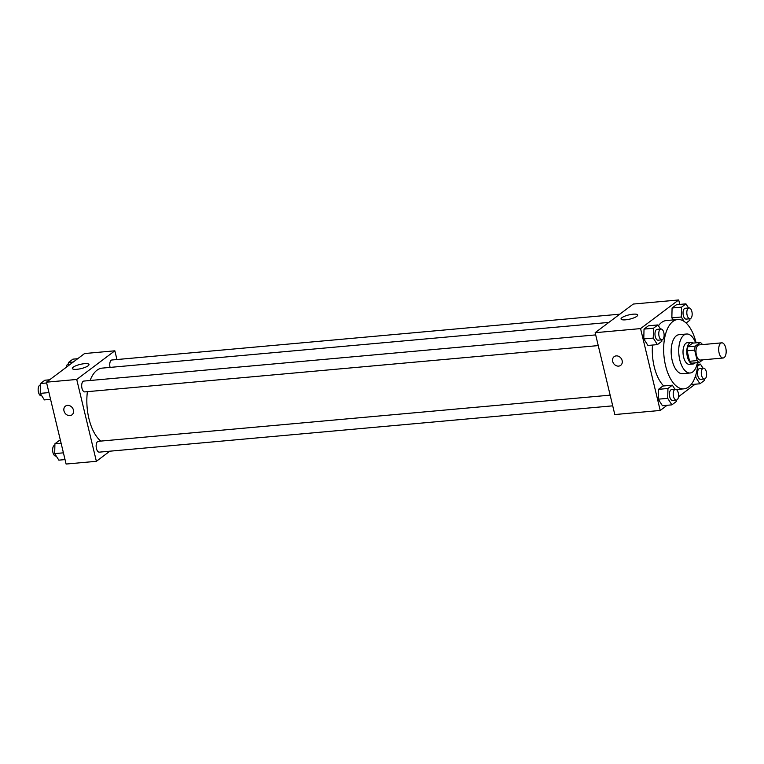 <?xml version="1.0" encoding="UTF-8"?>
<svg xmlns="http://www.w3.org/2000/svg" width="764" height="764" viewBox="0 0 764 764"><rect width="100%" height="100%" fill="white"/><g stroke="black" fill="none" stroke-linecap="round" stroke-linejoin="round"><path stroke-width="1.15" d="M725.762 347.926A7.611 3.705 -95.2 0 1 723.116 358.01A7.611 3.705 -95.2 0 1 718.743 350.762A7.611 3.705 -95.2 0 1 721.751 342.845A7.611 3.705 -95.2 0 1 725.762 347.926M723.116 358.01L700.407 360.054A7.611 3.705 -95.2 0 1 696.033 352.806A7.611 3.705 -95.2 0 1 699.041 344.898L721.751 342.845M699.241 362.499L691.678 363.187A10.333 5.033 -95.2 0 1 689.606 361.276L687.084 350.772A10.333 5.033 -95.2 0 1 687.743 346.808L692.633 343.141L700.206 342.453L695.316 346.13A10.333 5.033 -95.2 0 0 694.648 350.093L697.169 360.589A10.333 5.033 -95.2 0 0 699.241 362.499L702.784 359.844M702.336 344.602L702.278 344.363A10.333 5.033 -95.2 0 0 700.206 342.453M693.406 343.065A10.877 5.291 84.8 0 0 691.181 342.329A10.877 5.291 84.8 0 0 686.884 353.637A10.877 5.291 84.8 0 0 693.129 363.989A10.877 5.291 84.8 0 0 694.61 363.387A10.877 5.291 84.8 0 0 695.192 362.862M693.129 363.989L689.348 364.332A10.877 5.291 -95.2 0 1 683.102 353.98A10.877 5.291 -95.2 0 1 687.399 342.673L691.181 342.329M687.743 346.808L695.316 346.13M689.606 361.276L697.169 360.589M687.084 350.772L694.648 350.093M695.651 342.864A19.578 9.531 84.8 0 0 686.616 334.011A19.578 9.531 84.8 0 0 678.881 354.353A19.578 9.531 84.8 0 0 690.131 372.994A19.578 9.531 84.8 0 0 692.795 371.915A19.578 9.531 84.8 0 0 697.436 362.661M686.616 334.011L679.043 334.689A19.578 9.531 84.8 0 0 671.317 355.04A19.578 9.531 84.8 0 0 682.567 373.682L690.131 372.994M696.08 342.826A34.8 16.942 84.8 0 0 677.678 319.524A34.8 16.942 84.8 0 0 663.935 355.709A34.8 16.942 84.8 0 0 683.933 388.838A34.8 16.942 84.8 0 0 688.67 386.928A34.8 16.942 84.8 0 0 697.866 362.623M663.706 385.963A34.8 16.942 -95.2 0 1 652.504 345.051M658.434 325.789A34.8 16.942 -95.2 0 1 666.323 320.555L677.678 319.524M679.759 304.406L678.69 299.956L640.566 328.596L660.22 410.459L667.096 405.292M678.499 396.726L695.154 384.206M674.975 389.296L672.349 385.18L662.894 386.03L658.492 389.344L658.253 399.18L662.417 405.713L671.881 404.853L676.283 401.549L676.312 400.097M660.516 329.055L657.89 324.929L648.426 325.789L644.023 329.093L643.785 338.929L647.958 345.462L657.412 344.612L661.815 341.307L661.853 339.856M688.574 307.968L685.948 303.852L676.484 304.702L672.081 308.007L671.852 317.853L673.179 319.935L671.852 317.853L681.307 316.993L684.124 321.415M616.185 355.89A5.434 4.546 53.1 0 1 621.715 359.376A5.434 4.546 53.1 0 1 620.683 365.345A5.434 4.546 53.1 0 1 613.779 363.731A5.434 4.546 53.1 0 1 614.151 356.654A5.434 4.546 53.1 0 1 616.185 355.89M678.69 299.956L633.28 304.053L595.156 332.693L640.566 328.596M595.156 332.693L614.81 414.556L660.22 410.459M614.151 356.654A5.434 4.546 -126.9 0 0 613.779 363.731A5.434 4.546 -126.9 0 0 620.683 365.345M636.794 316.334A8.557 2.158 166.5 0 1 627.674 319.553A8.557 2.158 166.5 0 1 621.036 319.008A8.557 2.158 166.5 0 1 628.848 314.911A8.557 2.158 166.5 0 1 637.673 315.016A8.557 2.158 166.5 0 1 636.794 316.334M100.819 441.086A38.104 18.546 -95.2 0 1 87.411 391.665M90.095 380.501A38.104 18.546 -95.2 0 1 102.195 368.114L608.832 322.418M619.805 314.176L111.926 359.987A5.434 2.645 84.8 0 0 110.035 367.188A5.434 2.645 84.8 0 0 110.083 367.398M612.709 405.837L99.31 452.145A5.434 2.645 -95.2 0 1 96.178 446.969A5.434 2.645 -95.2 0 1 98.327 441.315L610.149 395.15M598.25 345.586L84.842 391.894A5.434 2.645 -95.2 0 1 81.719 386.718A5.434 2.645 -95.2 0 1 83.868 381.064L595.681 334.899M109.854 451.19L96.379 461.313L66.105 464.044L46.451 382.181L76.725 379.46L96.379 461.313M116.949 359.529L114.848 350.81L76.725 379.46M114.848 350.81L84.575 353.541L46.451 382.181M84.403 363.683A8.557 2.158 166.5 0 1 88.968 364.504A8.557 2.158 166.5 0 1 81.156 368.592A8.557 2.158 166.5 0 1 72.332 368.496A8.557 2.158 166.5 0 1 76.075 365.679A8.557 2.158 166.5 0 1 84.403 363.683M73.439 410.067A5.434 4.546 53.1 0 1 71.978 414.842A5.434 4.546 53.1 0 1 65.074 413.219A5.434 4.546 53.1 0 1 65.446 406.142A5.434 4.546 53.1 0 1 73.439 410.067M65.446 406.142A5.434 4.546 -126.9 0 0 65.083 413.219A5.434 4.546 -126.9 0 0 71.978 414.842M77.699 358.708L72.914 359.147L68.512 362.451L68.435 365.669M68.512 362.451L73.296 362.021M66.296 367.274A5.434 2.645 -95.2 0 1 68.407 363.912L68.483 363.903M49.641 379.794L44.856 380.224L40.454 383.528L40.215 393.374L44.388 399.906L50.577 399.343M40.215 393.374L48.953 392.581M40.454 383.528L46.642 382.974M41.753 395.781L41.323 395.819A5.434 2.645 -95.2 0 1 38.2 390.643A5.434 2.645 -95.2 0 1 40.349 384.989L40.416 384.98M60.423 440.37L59.325 440.475L54.922 443.779L54.683 453.615L58.847 460.148L65.035 459.594M54.683 453.615L63.412 452.832M54.922 443.779L61.11 443.216M56.221 456.032L55.791 456.07A5.434 2.645 -95.2 0 1 52.668 450.894A5.434 2.645 -95.2 0 1 54.807 445.24L54.884 445.231M686.139 323.029L689.873 320.221L689.911 318.769M685.948 303.852L681.545 307.157L681.307 316.993M689.987 318.76L686.196 319.104A5.434 2.645 -95.2 0 1 683.073 313.928A5.434 2.645 -95.2 0 1 685.222 308.274L689.004 307.93A5.434 2.645 -95.2 0 1 691.878 311.559A5.434 2.645 -95.2 0 1 689.987 318.76A5.434 2.645 -95.2 0 1 686.855 313.584A5.434 2.645 -95.2 0 1 689.004 307.93M676.484 304.702L672.081 308.007L681.545 307.157M672.081 308.007L671.852 317.853M657.89 324.929L653.487 328.243L653.249 338.08L657.412 344.612M661.92 339.846L658.138 340.19A5.434 2.645 -95.2 0 1 655.015 335.014A5.434 2.645 -95.2 0 1 657.164 329.36L660.946 329.017A5.434 2.645 -95.2 0 1 663.821 332.636A5.434 2.645 -95.2 0 1 661.92 339.846A5.434 2.645 -95.2 0 1 658.797 334.67A5.434 2.645 -95.2 0 1 660.946 329.017M648.426 325.789L644.023 329.093L643.785 338.929L653.249 338.08M643.785 338.929L647.958 345.462M644.023 329.093L653.487 328.243M695.823 375L695.775 377.244L699.939 383.776L704.341 380.472L704.379 379.02M703.042 368.219L700.407 364.094L697.561 366.233M704.446 379.011L700.664 379.355A5.434 2.645 -95.2 0 1 697.542 374.179A5.434 2.645 -95.2 0 1 699.69 368.525L703.472 368.181A5.434 2.645 -95.2 0 1 706.337 371.801A5.434 2.645 -95.2 0 1 704.446 379.011A5.434 2.645 -95.2 0 1 701.323 373.835A5.434 2.645 -95.2 0 1 703.472 368.181M695.059 377.311L695.775 377.244M691.086 384.578L699.939 383.776M697.752 364.342L700.407 364.094M672.349 385.18L667.946 388.484L667.707 398.331L671.881 404.853M676.388 400.088L672.606 400.431A5.434 2.645 -95.2 0 1 669.474 395.255A5.434 2.645 -95.2 0 1 671.623 389.602L675.414 389.258A5.434 2.645 -95.2 0 1 678.279 392.887A5.434 2.645 -95.2 0 1 676.388 400.088A5.434 2.645 -95.2 0 1 673.265 394.912A5.434 2.645 -95.2 0 1 675.414 389.258M662.894 386.03L658.492 389.344L658.253 399.18L667.707 398.331M658.253 399.18L662.417 405.713M658.492 389.344L667.946 388.484M676.369 389.525L683.933 388.838"/></g></svg>
